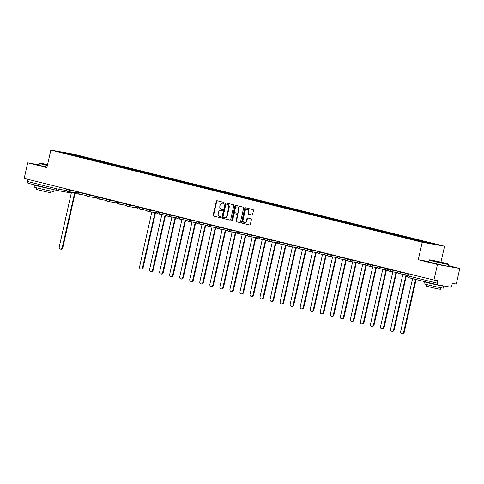 <?xml version="1.0" encoding="UTF-8"?>
<svg xmlns="http://www.w3.org/2000/svg" width="484" height="484" viewBox="0 0 484 484"><rect width="100%" height="100%" fill="white"/><g stroke="black" fill="none" stroke-linecap="round" stroke-linejoin="round"><path stroke-width="0.73" d="M224.11 203.014A0.551 0.454 -79.9 0 0 223.789 202.366L217.08 200.703A0.786 0.653 -79.9 0 0 216.275 201.314L213.154 215.15A0.786 0.653 -79.9 0 0 213.613 216.076L220.323 217.739A0.551 0.454 -79.9 0 0 220.571 216.669L219.7 216.451A2.523 2.081 -79.9 0 1 218.23 213.486L218.49 212.337A2.523 2.081 -79.9 0 1 220.952 210.352A2.523 2.081 -79.9 0 1 221.067 210.377L221.938 210.594A0.551 0.454 -79.9 0 0 222.18 209.518L221.309 209.3A2.523 2.081 -79.9 0 1 219.845 206.341L220.105 205.186A2.523 2.081 -79.9 0 1 222.567 203.207A2.523 2.081 -79.9 0 1 222.676 203.232L223.547 203.443A0.551 0.454 -79.9 0 0 224.11 203.014M251.771 215.035A0.786 0.653 -79.9 0 0 252.575 214.424L253.453 210.54A0.786 0.653 -79.9 0 0 252.993 209.614L245.539 207.763A0.786 0.653 -79.9 0 0 244.735 208.374L241.619 222.21A0.786 0.653 -79.9 0 0 242.073 223.136L249.532 224.987A0.786 0.653 -79.9 0 0 250.337 224.376L251.39 219.688A0.786 0.653 -79.9 0 0 250.936 218.762L247.741 217.969A0.786 0.653 -79.9 0 0 246.937 218.58L246.417 220.91A2.111 1.742 -79.9 0 1 244.353 222.567A2.111 1.742 -79.9 0 1 243.035 220.069L245.085 210.957A2.111 1.742 -79.9 0 1 247.142 209.306A2.111 1.742 -79.9 0 1 248.467 211.798L248.123 213.317A0.786 0.653 -79.9 0 0 248.582 214.243L251.843 215.047M422.217 242.272L418.279 259.733L437.463 264.494L433.948 280.079L24.2 178.408L27.709 162.824L46.894 167.585L50.826 150.119L422.217 242.272L444.554 246.235L73.169 154.081L50.826 150.119M233.802 205.664A0.786 0.653 -79.9 0 0 233.348 204.738L225.889 202.887A0.786 0.653 -79.9 0 0 225.084 203.504L221.968 217.34A0.786 0.653 -79.9 0 0 222.428 218.266L229.882 220.111A0.786 0.653 -79.9 0 0 230.686 219.5L233.802 205.664M235.714 205.325L243.168 207.176A0.786 0.653 -79.9 0 1 243.627 208.102L240.512 221.938A0.786 0.653 -79.9 0 1 239.707 222.549L236.513 221.757A0.786 0.653 -79.9 0 1 236.059 220.831L237.323 215.223A0.786 0.653 -79.9 0 0 236.864 214.297L234.746 213.771A0.786 0.653 -79.9 0 0 233.941 214.382L232.623 220.226A0.551 0.454 -79.9 0 1 231.739 220.008L234.909 205.942A0.786 0.653 -79.9 0 1 235.714 205.325M437.463 264.494L459.8 268.457L456.291 284.041L452.334 283.34L451.79 285.766A1.609 0.907 103.9 0 1 450.537 287.175L437.899 284.931A1.609 0.907 103.9 0 1 437.863 284.925L408.708 277.689A1.609 0.907 -76.1 0 1 408.2 275.971L437.354 283.207A1.609 0.907 103.9 0 0 437.863 284.925M440.966 262.153L444.554 246.235M459.8 268.457L448.571 265.668M433.948 280.079L437.905 280.781L437.354 283.207M57.239 190.478L28.145 183.261A1.609 0.907 -76.1 0 1 28.114 183.254A1.609 0.907 -76.1 0 1 27.606 181.536L56.767 188.772L66.635 190.617M28.096 179.376L27.606 181.536M39.113 164.85L27.709 162.824M70.374 154.517L59.532 151.758L67.04 153.089L77.851 155.769L77.41 156.265M424.649 242.351L425.037 241.915L426.089 242.103L77.851 155.769M425.037 241.915L435.848 244.601L428.346 243.27L416.482 240.397L70.343 154.438M418.279 259.733L428.897 261.62M78.759 156.598L78.904 155.957M67.04 153.089L67.052 153.622M223.699 203.449L223.124 203.31A2.523 2.081 -79.9 0 0 223.009 203.286A2.523 2.081 -79.9 0 0 222.894 203.268M221.285 210.419A2.523 2.081 -79.9 0 1 221.4 210.431A2.523 2.081 -79.9 0 1 221.515 210.455L222.089 210.601M217.34 200.769A0.786 0.653 -79.9 0 0 216.717 201.392L213.601 215.229A0.786 0.653 -79.9 0 0 214.061 216.154L220.48 217.746M226.155 202.953A0.786 0.653 -79.9 0 0 225.532 203.582L222.416 217.419A0.786 0.653 -79.9 0 0 222.876 218.344L230.063 220.129M226.343 204.139A0.551 0.454 -79.9 0 0 225.78 204.569L223.045 216.711A0.551 0.454 -79.9 0 0 223.366 217.358L224.28 217.588A2.523 2.081 -79.9 0 0 224.394 217.612A2.523 2.081 -79.9 0 0 226.857 215.628L228.726 207.327A2.523 2.081 -79.9 0 0 227.262 204.363L226.79 204.218A0.551 0.454 -79.9 0 0 226.742 204.212L226.318 204.133M224.727 217.667A2.523 2.081 -79.9 0 0 224.842 217.691A2.523 2.081 -79.9 0 0 227.305 215.707L226.857 215.628M226.79 204.218L227.704 204.448A2.523 2.081 -79.9 0 1 229.174 207.406L227.305 215.707M239.889 222.561L236.513 221.757M235.121 213.837A0.786 0.653 -79.9 0 1 235.194 213.849L237.311 214.376A0.786 0.653 -79.9 0 1 237.771 215.301L236.501 220.916A0.786 0.653 -79.9 0 0 236.96 221.835M235.98 205.391A0.786 0.653 -79.9 0 0 235.357 206.021L232.187 220.087A0.551 0.454 -79.9 0 0 232.32 220.625M238.636 209.397A2.111 1.742 -79.9 0 0 237.311 206.904A2.111 1.742 -79.9 0 0 235.254 208.562L234.528 211.768A0.786 0.653 -79.9 0 0 234.988 212.694L237.106 213.22A0.786 0.653 -79.9 0 0 237.91 212.609L238.636 209.397L239.078 209.481A2.111 1.742 -79.9 0 0 237.759 206.983L237.311 206.904M237.178 213.232L237.553 213.299A0.786 0.653 -79.9 0 0 238.358 212.688L237.91 212.609M239.078 209.481L238.358 212.688M247.142 209.306L247.59 209.384A2.111 1.742 -79.9 0 1 248.915 211.877L248.57 213.396A0.786 0.653 -79.9 0 0 249.03 214.321L251.952 215.047M244.353 222.567L244.801 222.646A2.111 1.742 -79.9 0 0 246.858 220.988L246.417 220.91M248.008 218.036A0.786 0.653 -79.9 0 0 247.384 218.659L246.858 220.988M245.805 207.83A0.786 0.653 -79.9 0 0 245.182 208.459L242.061 222.295A0.786 0.653 -79.9 0 0 242.52 223.215L249.714 224.999M70.749 191.966A1.609 1.325 -79.9 0 0 71.426 192.432L59.254 246.882A1.845 1.525 -79.9 0 0 60.415 249.066A1.845 1.525 -79.9 0 0 62.218 247.614L74.578 193.213A1.609 1.325 -79.9 0 0 75.74 192.85M76.321 192.953A1.609 1.325 100.1 0 1 75.159 193.316L74.724 193.237M75.062 193.304L62.799 247.717A1.845 1.525 100.1 0 1 60.996 249.169L60.415 249.066M47.559 164.621A9.801 0.309 12.7 0 0 39.748 163.162A9.801 0.309 12.7 0 0 43.85 164.36A9.801 0.309 12.7 0 0 47.426 165.213M47.371 165.455A10.037 0.315 -167.3 0 1 43.663 164.566A10.037 0.315 -167.3 0 1 39.452 163.35A10.037 0.315 -167.3 0 1 39.458 163.344L39.065 165.074A10.037 0.315 -167.3 0 0 43.276 166.29A10.037 0.315 -167.3 0 0 46.984 167.18M47.462 165.056L44.522 164.251L47.523 164.778M47.468 165.02L46.47 164.814M54.099 189.704L53.712 191.416A10.037 0.315 -167.3 0 1 48.424 190.514A10.037 0.315 -167.3 0 1 38.333 188.216A10.037 0.315 -167.3 0 1 34.122 186.999L34.564 185.045A10.037 0.315 -167.3 0 1 35.846 185.172M51.879 189.153A10.037 0.315 -167.3 0 1 38.774 186.261A10.037 0.315 -167.3 0 1 34.564 185.045M50.917 191.011L50.56 192.602L46.754 191.948L36.457 189.419L36.814 187.834M48.182 188.234L39.047 185.971M433.646 261.076A9.801 0.309 12.7 0 0 443.628 263.344A9.801 0.309 12.7 0 0 448.65 264.185A9.801 0.309 12.7 0 0 444.548 263.012A9.801 0.309 12.7 0 0 434.826 260.797A9.801 0.309 12.7 0 0 429.544 259.878A9.801 0.309 12.7 0 0 433.646 261.076M448.65 264.185L448.831 264.476A10.037 0.315 -167.3 0 1 448.837 264.482A10.037 0.315 -167.3 0 1 443.55 263.58A10.037 0.315 -167.3 0 1 433.458 261.287A10.037 0.315 -167.3 0 1 429.248 260.071A10.037 0.315 -167.3 0 1 429.254 260.059L428.86 261.796A10.037 0.315 -167.3 0 0 433.071 263.012A10.037 0.315 -167.3 0 0 443.162 265.305A10.037 0.315 -167.3 0 0 448.45 266.206L448.837 264.482M436.368 261.56L443.87 263.127L436.368 261.56M441.868 262.794L436.265 261.535M443.126 285.863A10.037 0.315 -167.3 0 1 443.949 286.177L443.507 288.137A10.037 0.315 -167.3 0 1 438.22 287.23A10.037 0.315 -167.3 0 1 428.128 284.937A10.037 0.315 -167.3 0 1 423.917 283.721L424.359 281.761A10.037 0.315 -167.3 0 1 425.648 281.894M443.949 286.177A10.037 0.315 -167.3 0 1 438.661 285.276A10.037 0.315 -167.3 0 1 428.57 282.977A10.037 0.315 -167.3 0 1 424.359 281.761M440.718 287.732L440.355 289.317L436.556 288.67L426.253 286.141L426.616 284.55M439.182 285.161L428.842 282.686M151.081 211.895A1.609 1.325 -79.9 0 0 151.752 212.361L139.586 266.811A1.845 1.525 -79.9 0 0 140.741 269.001A1.845 1.525 -79.9 0 0 142.544 267.549L154.904 213.148A1.609 1.325 -79.9 0 0 156.066 212.785M156.647 212.887A1.609 1.325 100.1 0 1 155.485 213.25L155.049 213.172M155.388 213.232L143.125 267.652A1.845 1.525 100.1 0 1 141.322 269.104L140.741 269.001M161.118 214.388A1.609 1.325 -79.9 0 0 161.795 214.854L149.623 269.304A1.845 1.525 -79.9 0 0 150.784 271.488A1.845 1.525 -79.9 0 0 152.587 270.036L164.947 215.634A1.609 1.325 -79.9 0 0 166.109 215.277M166.69 215.38A1.609 1.325 100.1 0 1 165.528 215.737L165.092 215.664M165.431 215.725L153.168 270.145A1.845 1.525 100.1 0 1 151.365 271.591L150.784 271.488M171.161 216.88A1.609 1.325 -79.9 0 0 171.832 217.346L159.666 271.796A1.845 1.525 -79.9 0 0 160.821 273.98A1.845 1.525 -79.9 0 0 162.624 272.528L174.99 218.127A1.609 1.325 -79.9 0 0 176.152 217.764M176.733 217.867A1.609 1.325 100.1 0 1 175.571 218.23L175.135 218.151M175.468 218.217L163.205 272.631A1.845 1.525 100.1 0 1 161.402 274.083L160.821 273.98M181.204 219.373A1.609 1.325 -79.9 0 0 181.875 219.839L169.709 274.289A1.845 1.525 -79.9 0 0 170.864 276.473A1.845 1.525 -79.9 0 0 172.667 275.021L185.027 220.619A1.609 1.325 -79.9 0 0 186.189 220.256M186.77 220.359A1.609 1.325 100.1 0 1 185.608 220.722L185.172 220.643M185.511 220.71L173.248 275.124A1.845 1.525 100.1 0 1 171.445 276.576L170.864 276.473M191.24 221.866A1.609 1.325 -79.9 0 0 191.918 222.325L179.746 276.775A1.845 1.525 -79.9 0 0 180.907 278.966A1.845 1.525 -79.9 0 0 182.71 277.513L195.07 223.112A1.609 1.325 -79.9 0 0 196.232 222.749M196.813 222.852A1.609 1.325 100.1 0 1 195.651 223.215L195.215 223.136M195.554 223.197L183.291 277.616A1.845 1.525 100.1 0 1 181.488 279.068L180.907 278.966M201.283 224.358A1.609 1.325 -79.9 0 0 201.955 224.818L189.788 279.268A1.845 1.525 -79.9 0 0 190.944 281.458A1.845 1.525 -79.9 0 0 192.747 280.006L205.113 225.604A1.609 1.325 -79.9 0 0 206.275 225.242M206.856 225.344A1.609 1.325 100.1 0 1 205.694 225.707L205.258 225.629M205.591 225.689L193.328 280.109A1.845 1.525 100.1 0 1 191.525 281.561L190.944 281.458M211.327 226.845A1.609 1.325 -79.9 0 0 211.998 227.311L199.832 281.761A1.845 1.525 -79.9 0 0 200.987 283.945A1.845 1.525 -79.9 0 0 202.79 282.499L215.15 228.091A1.609 1.325 -79.9 0 0 216.312 227.734M216.892 227.837A1.609 1.325 100.1 0 1 215.731 228.194L215.295 228.121M215.634 228.182L203.371 282.602A1.845 1.525 100.1 0 1 201.568 284.048L200.987 283.945M221.363 229.337A1.609 1.325 -79.9 0 0 222.041 229.803L209.868 284.253A1.845 1.525 -79.9 0 0 211.03 286.437A1.845 1.525 -79.9 0 0 212.833 284.985L225.193 230.584A1.609 1.325 -79.9 0 0 226.355 230.221M226.936 230.323A1.609 1.325 100.1 0 1 225.774 230.686L225.338 230.614M225.677 230.674L213.414 285.088A1.845 1.525 100.1 0 1 211.611 286.54L211.03 286.437M231.406 231.83A1.609 1.325 -79.9 0 0 232.078 232.296L219.911 286.746A1.845 1.525 -79.9 0 0 221.067 288.93A1.845 1.525 -79.9 0 0 222.87 287.478L235.236 233.076A1.609 1.325 -79.9 0 0 236.398 232.713M236.978 232.816A1.609 1.325 100.1 0 1 235.817 233.179L235.381 233.1M235.714 233.167L223.451 287.581A1.845 1.525 100.1 0 1 221.648 289.033L221.067 288.93M241.449 234.323A1.609 1.325 -79.9 0 0 242.121 234.788L229.954 289.232A1.845 1.525 -79.9 0 0 231.11 291.422A1.845 1.525 -79.9 0 0 232.913 289.97L245.273 235.569A1.609 1.325 -79.9 0 0 246.435 235.206M247.015 235.309A1.609 1.325 100.1 0 1 245.854 235.672L245.418 235.593M245.757 235.654L233.494 290.073A1.845 1.525 100.1 0 1 231.691 291.525L231.11 291.422M251.486 236.815A1.609 1.325 -79.9 0 0 252.164 237.275L239.991 291.725A1.845 1.525 -79.9 0 0 241.153 293.915A1.845 1.525 -79.9 0 0 242.956 292.463L255.316 238.061A1.609 1.325 -79.9 0 0 256.478 237.698M257.058 237.801A1.609 1.325 100.1 0 1 255.897 238.164L255.461 238.086M255.8 238.146L243.537 292.566A1.845 1.525 100.1 0 1 241.734 294.018L241.153 293.915M261.529 239.302A1.609 1.325 -79.9 0 0 262.201 239.768L250.034 294.218A1.845 1.525 -79.9 0 0 251.19 296.402A1.845 1.525 -79.9 0 0 252.993 294.956L265.359 240.548A1.609 1.325 -79.9 0 0 266.521 240.191M267.101 240.294A1.609 1.325 100.1 0 1 265.94 240.657L265.504 240.578M265.837 240.639L253.574 295.058A1.845 1.525 100.1 0 1 251.771 296.504L251.19 296.402M271.572 241.794A1.609 1.325 -79.9 0 0 272.244 242.26L260.077 296.71A1.845 1.525 -79.9 0 0 261.233 298.894A1.845 1.525 -79.9 0 0 263.036 297.442L275.396 243.041A1.609 1.325 -79.9 0 0 276.558 242.678M277.138 242.78A1.609 1.325 100.1 0 1 275.977 243.143L275.541 243.071M275.88 243.131L263.617 297.545A1.845 1.525 100.1 0 1 261.814 298.997L261.233 298.894M281.609 244.287A1.609 1.325 -79.9 0 0 282.287 244.753L270.114 299.203A1.845 1.525 -79.9 0 0 271.276 301.387A1.845 1.525 -79.9 0 0 273.079 299.935L285.439 245.533A1.609 1.325 -79.9 0 0 286.601 245.17M287.181 245.273A1.609 1.325 100.1 0 1 286.02 245.636L285.584 245.557M285.923 245.624L273.66 300.038A1.845 1.525 100.1 0 1 271.857 301.49L271.276 301.387M291.652 246.779A1.609 1.325 -79.9 0 0 292.324 247.245L280.157 301.695A1.845 1.525 -79.9 0 0 281.313 303.879A1.845 1.525 -79.9 0 0 283.116 302.427L295.482 248.026A1.609 1.325 -79.9 0 0 296.644 247.663M297.224 247.766A1.609 1.325 100.1 0 1 296.063 248.129L295.627 248.05M295.96 248.111L283.697 302.53A1.845 1.525 100.1 0 1 281.894 303.982L281.313 303.879M301.695 249.272A1.609 1.325 -79.9 0 0 302.367 249.732L290.2 304.182A1.845 1.525 -79.9 0 0 291.356 306.372A1.845 1.525 -79.9 0 0 293.159 304.92L305.519 250.518A1.609 1.325 -79.9 0 0 306.681 250.155M307.261 250.258A1.609 1.325 100.1 0 1 306.1 250.621L305.664 250.543M306.003 250.603L293.74 305.023A1.845 1.525 100.1 0 1 291.937 306.475L291.356 306.372M311.732 251.759A1.609 1.325 -79.9 0 0 312.41 252.224L300.237 306.674A1.845 1.525 -79.9 0 0 301.399 308.859A1.845 1.525 -79.9 0 0 303.202 307.413L315.562 253.011A1.609 1.325 -79.9 0 0 316.724 252.648M317.304 252.751A1.609 1.325 100.1 0 1 316.143 253.114L315.707 253.035M316.046 253.096L303.783 307.515A1.845 1.525 100.1 0 1 301.98 308.967L301.399 308.859M321.775 254.251A1.609 1.325 -79.9 0 0 322.447 254.717L310.28 309.167A1.845 1.525 -79.9 0 0 311.436 311.351A1.845 1.525 -79.9 0 0 313.239 309.899L325.605 255.498A1.609 1.325 -79.9 0 0 326.767 255.135M327.347 255.237A1.609 1.325 100.1 0 1 326.186 255.6L325.75 255.528M326.083 255.588L313.82 310.002A1.845 1.525 100.1 0 1 312.017 311.454L311.436 311.351M331.818 256.744A1.609 1.325 -79.9 0 0 332.49 257.21L320.323 311.66A1.845 1.525 -79.9 0 0 321.479 313.844A1.845 1.525 -79.9 0 0 323.282 312.392L335.642 257.99A1.609 1.325 -79.9 0 0 336.804 257.627M337.384 257.73A1.609 1.325 100.1 0 1 336.223 258.093L335.787 258.014M336.126 258.081L323.863 312.495A1.845 1.525 100.1 0 1 322.06 313.947L321.479 313.844M341.855 259.236A1.609 1.325 -79.9 0 0 342.533 259.702L330.36 314.152A1.845 1.525 -79.9 0 0 331.522 316.336A1.845 1.525 -79.9 0 0 333.325 314.884L345.685 260.483A1.609 1.325 -79.9 0 0 346.846 260.12M347.427 260.223A1.609 1.325 100.1 0 1 346.266 260.586L345.83 260.507M346.169 260.567L333.906 314.987A1.845 1.525 100.1 0 1 332.103 316.439L331.522 316.336M351.898 261.729A1.609 1.325 -79.9 0 0 352.57 262.189L340.403 316.639A1.845 1.525 -79.9 0 0 341.559 318.829A1.845 1.525 -79.9 0 0 343.362 317.377L355.728 262.975A1.609 1.325 -79.9 0 0 356.889 262.612M357.47 262.715A1.609 1.325 100.1 0 1 356.309 263.078L355.873 263M356.206 263.06L343.942 317.48A1.845 1.525 100.1 0 1 342.14 318.932L341.559 318.829M361.941 264.216A1.609 1.325 -79.9 0 0 362.613 264.681L350.446 319.131A1.845 1.525 -79.9 0 0 351.602 321.322A1.845 1.525 -79.9 0 0 353.405 319.87L365.765 265.468A1.609 1.325 -79.9 0 0 366.926 265.105M367.507 265.208A1.609 1.325 100.1 0 1 366.346 265.571L365.91 265.492M366.249 265.553L353.986 319.972A1.845 1.525 100.1 0 1 352.183 321.424L351.602 321.322M371.978 266.708A1.609 1.325 -79.9 0 0 372.656 267.174L360.483 321.624A1.845 1.525 -79.9 0 0 361.645 323.808A1.845 1.525 -79.9 0 0 363.448 322.356L375.808 267.954A1.609 1.325 -79.9 0 0 376.969 267.591M377.55 267.7A1.609 1.325 100.1 0 1 376.389 268.057L375.953 267.985M376.292 268.045L364.029 322.459A1.845 1.525 100.1 0 1 362.226 323.911L361.645 323.808M382.021 269.201A1.609 1.325 -79.9 0 0 382.693 269.667L370.526 324.117A1.845 1.525 -79.9 0 0 371.682 326.301A1.845 1.525 -79.9 0 0 373.485 324.849L385.851 270.447A1.609 1.325 -79.9 0 0 387.012 270.084M387.593 270.187A1.609 1.325 100.1 0 1 386.432 270.55L385.996 270.471M386.329 270.538L374.065 324.952A1.845 1.525 100.1 0 1 372.263 326.404L371.682 326.301M392.064 271.693A1.609 1.325 -79.9 0 0 392.736 272.159L380.569 326.609A1.845 1.525 -79.9 0 0 381.725 328.793A1.845 1.525 -79.9 0 0 383.528 327.341L395.888 272.94A1.609 1.325 -79.9 0 0 397.049 272.577M397.63 272.68A1.609 1.325 100.1 0 1 396.469 273.043L396.033 272.964M396.372 273.03L384.108 327.444A1.845 1.525 100.1 0 1 382.306 328.896L381.725 328.793M402.101 274.186A1.609 1.325 -79.9 0 0 402.779 274.646L390.606 329.096A1.845 1.525 -79.9 0 0 391.768 331.286A1.845 1.525 -79.9 0 0 393.571 329.834L405.931 275.432A1.609 1.325 -79.9 0 0 407.092 275.069M400.812 271.857L400.691 272.395A1.609 1.325 100.1 0 1 399.125 273.654L407.661 275.172A1.609 1.325 100.1 0 1 406.512 275.535L406.076 275.457M406.415 275.517L394.151 329.937A1.845 1.525 100.1 0 1 392.349 331.389L391.768 331.286M412.58 278.651L400.649 331.588A1.845 1.525 -79.9 0 0 401.805 333.779A1.845 1.525 -79.9 0 0 403.608 332.326L415.538 279.383M416.113 279.528L404.188 332.429A1.845 1.525 100.1 0 1 402.385 333.881L401.805 333.779M437.832 284.913L408.738 277.695A1.609 0.907 -76.1 0 1 408.708 277.689A1.609 1.609 0 0 1 407.528 275.777L408.2 275.971L408.684 273.811M59.417 187.151L58.945 189.25A1.609 1.325 -79.9 0 1 57.306 190.496A1.609 0.907 -76.1 0 1 57.269 190.49A1.609 0.907 -76.1 0 1 56.767 188.772L57.251 186.612M71.16 192.329A1.609 1.325 -79.9 0 1 69.95 192.741L57.451 190.521M397.963 271.149L397.836 271.718L407.994 273.69M390.769 269.364L390.649 269.903L397.957 271.197M380.733 266.872L380.612 267.41L387.914 268.705M370.69 264.385L370.569 264.917L377.871 266.212M360.647 261.892L360.526 262.425L367.834 263.726M350.61 259.4L350.489 259.938L357.791 261.233M340.567 256.907L340.446 257.446L347.748 258.74M330.524 254.415L330.403 254.953L337.711 256.248M320.487 251.922L320.366 252.46L327.668 253.755M310.444 249.435L310.323 249.968L317.625 251.269M300.401 246.943L300.28 247.481L307.588 248.776M290.364 244.45L290.243 244.989L297.545 246.283M280.321 241.958L280.2 242.496L287.502 243.791M270.278 239.465L270.157 240.003L277.465 241.298M260.241 236.978L260.12 237.511L267.422 238.812M250.198 234.486L250.077 235.024L257.379 236.319M240.155 231.993L240.034 232.532L247.342 233.826M230.118 229.501L229.997 230.039L237.299 231.334M220.075 227.008L219.954 227.547L227.256 228.841M210.032 224.522L209.911 225.054L217.219 226.349M199.995 222.029L199.874 222.567L207.176 223.862M189.952 219.536L189.831 220.075L197.133 221.369M179.909 217.044L179.788 217.582L187.096 218.877M169.872 214.551L169.751 215.09L177.053 216.384M159.829 212.065L159.708 212.597L167.01 213.892M149.786 209.572L149.665 210.104L156.973 211.405M139.749 207.079L139.628 207.618L146.93 208.913M129.706 204.587L129.585 205.125L136.887 206.42M119.663 202.094L119.542 202.633L126.85 203.927M109.626 199.608L109.505 200.14L116.807 201.435M99.583 197.115L99.462 197.647L106.764 198.948M89.54 194.622L89.419 195.161L96.727 196.456M79.503 192.13L79.382 192.668L86.684 193.963M69.46 189.637L69.339 190.176L76.641 191.47M66.61 188.935L66.483 189.504L69.339 190.176A1.609 1.325 100.1 0 1 67.7 191.422M76.653 191.422L76.526 191.997L79.382 192.668A1.609 1.325 100.1 0 1 77.742 193.915M86.697 193.915L86.569 194.483L89.419 195.161A1.609 1.325 100.1 0 1 87.779 196.407M96.733 196.407L96.606 196.976L99.462 197.647A1.609 1.325 100.1 0 1 97.822 198.9M106.776 198.9L106.649 199.468L109.505 200.14A1.609 1.325 100.1 0 1 107.865 201.386M116.819 201.392L116.692 201.961L119.542 202.633A1.609 1.325 100.1 0 1 117.902 203.879M126.856 203.879L126.729 204.454L129.585 205.125A1.609 1.325 100.1 0 1 127.945 206.372M136.899 206.372L136.772 206.946L139.628 207.618A1.609 1.325 100.1 0 1 137.988 208.864M146.942 208.864L146.815 209.433L149.665 210.104A1.609 1.325 100.1 0 1 148.025 211.357M156.979 211.357L156.852 211.925L159.708 212.597A1.609 1.325 100.1 0 1 158.068 213.843M167.022 213.849L166.895 214.418L169.751 215.09A1.609 1.325 100.1 0 1 168.111 216.336M177.065 216.336L176.938 216.911L179.788 217.582A1.609 1.325 100.1 0 1 178.148 218.828M187.102 218.828L186.975 219.403L189.831 220.075A1.609 1.325 100.1 0 1 188.191 221.321M197.145 221.321L197.018 221.89L199.874 222.567A1.609 1.325 100.1 0 1 198.234 223.814M207.188 223.814L207.061 224.382L209.911 225.054A1.609 1.325 100.1 0 1 208.271 226.3M217.225 226.306L217.098 226.875L219.954 227.547A1.609 1.325 100.1 0 1 218.314 228.793M227.268 228.793L227.141 229.368L229.997 230.039A1.609 1.325 100.1 0 1 228.357 231.285M237.311 231.285L237.184 231.86L240.034 232.532A1.609 1.325 100.1 0 1 238.394 233.778M247.348 233.778L247.221 234.347L250.077 235.024A1.609 1.325 100.1 0 1 248.437 236.271M257.391 236.271L257.264 236.839L260.12 237.511A1.609 1.325 100.1 0 1 258.48 238.757M267.434 238.763L267.307 239.332L270.157 240.003A1.609 1.325 100.1 0 1 268.517 241.25M277.471 241.256L277.344 241.825L280.2 242.496A1.609 1.325 100.1 0 1 278.56 243.742M287.514 243.742L287.387 244.317L290.243 244.989A1.609 1.325 100.1 0 1 288.603 246.235M297.557 246.235L297.43 246.804L300.28 247.481A1.609 1.325 100.1 0 1 298.64 248.728M307.594 248.728L307.467 249.296L310.323 249.968A1.609 1.325 100.1 0 1 308.683 251.214M317.637 251.22L317.51 251.789L320.366 252.46A1.609 1.325 100.1 0 1 318.726 253.707M327.68 253.713L327.553 254.281L330.403 254.953A1.609 1.325 100.1 0 1 328.763 256.199M337.717 256.199L337.59 256.774L340.446 257.446A1.609 1.325 100.1 0 1 338.806 258.692M347.76 258.692L347.633 259.261L350.489 259.938A1.609 1.325 100.1 0 1 348.849 261.185M357.803 261.185L357.676 261.753L360.526 262.425A1.609 1.325 100.1 0 1 358.886 263.671M367.84 263.677L367.713 264.246L370.569 264.917A1.609 1.325 100.1 0 1 368.929 266.164M377.883 266.17L377.756 266.738L380.612 267.41A1.609 1.325 100.1 0 1 378.972 268.656M387.926 268.656L387.799 269.231L390.649 269.903A1.609 1.325 100.1 0 1 389.009 271.149M397.836 271.718A1.609 1.609 0 0 0 399.125 273.654A1.609 1.325 100.1 0 1 399.052 273.642M223.124 203.31L222.676 203.232M221.515 210.455L221.067 210.377M214.061 216.154L213.613 216.076M213.601 215.229L213.154 215.15M216.717 201.392L216.275 201.314M222.876 218.344L222.428 218.266M222.416 217.419L221.968 217.34M225.532 203.582L225.084 203.504M229.174 207.406L228.726 207.327M227.704 204.448L227.262 204.363M236.501 220.916L236.059 220.831M237.771 215.301L237.323 215.223M237.311 214.376L236.864 214.297M235.194 213.849L234.746 213.771M232.187 220.087L231.739 220.008M235.357 206.021L234.909 205.942M249.03 214.321L248.582 214.243M248.57 213.396L248.123 213.317M248.915 211.877L248.467 211.798M247.384 218.659L246.937 218.58M242.52 223.215L242.073 223.136M242.061 222.295L241.619 222.21M245.182 208.459L244.735 208.374M62.799 247.717L62.218 247.614M143.125 267.652L142.544 267.549M153.168 270.145L152.587 270.036M163.205 272.631L162.624 272.528M173.248 275.124L172.667 275.021M183.291 277.616L182.71 277.513M193.328 280.109L192.747 280.006M203.371 282.602L202.79 282.499M213.414 285.088L212.833 284.985M223.451 287.581L222.87 287.478M233.494 290.073L232.913 289.97M243.537 292.566L242.956 292.463M253.574 295.058L252.993 294.956M263.617 297.545L263.036 297.442M273.66 300.038L273.079 299.935M283.697 302.53L283.116 302.427M293.74 305.023L293.159 304.92M303.783 307.515L303.202 307.413M313.82 310.002L313.239 309.899M323.863 312.495L323.282 312.392M333.906 314.987L333.325 314.884M343.942 317.48L343.362 317.377M353.986 319.972L353.405 319.87M364.029 322.459L363.448 322.356M374.065 324.952L373.485 324.849M384.108 327.444L383.528 327.341M394.151 329.937L393.571 329.834M404.188 332.429L403.608 332.326M66.483 189.504A1.609 1.609 0 0 0 67.772 191.44L76.629 193.007M76.526 191.997A1.609 1.609 0 0 0 77.815 193.927L86.672 195.5M86.569 194.483A1.609 1.609 0 0 0 87.852 196.419L96.709 197.992M96.606 196.976A1.609 1.609 0 0 0 97.895 198.912L106.752 200.485M106.649 199.468A1.609 1.609 0 0 0 107.938 201.404L116.795 202.977M116.692 201.961A1.609 1.609 0 0 0 117.975 203.897L126.832 205.464M126.729 204.454A1.609 1.609 0 0 0 128.018 206.384L136.875 207.957M136.772 206.946A1.609 1.609 0 0 0 138.061 208.876L146.918 210.449M146.815 209.433A1.609 1.609 0 0 0 148.098 211.369L156.955 212.942M156.852 211.925A1.609 1.609 0 0 0 158.141 213.861L166.998 215.434M166.895 214.418A1.609 1.609 0 0 0 168.184 216.354L177.041 217.921M176.938 216.911A1.609 1.609 0 0 0 178.221 218.847L187.078 220.414M186.975 219.403A1.609 1.609 0 0 0 188.264 221.333L197.121 222.906M197.018 221.89A1.609 1.609 0 0 0 198.307 223.826L207.164 225.399M207.061 224.382A1.609 1.609 0 0 0 208.344 226.318L217.201 227.891M217.098 226.875A1.609 1.609 0 0 0 218.387 228.811L227.244 230.378M227.141 229.368A1.609 1.609 0 0 0 228.43 231.304L237.287 232.871M237.184 231.86A1.609 1.609 0 0 0 238.467 233.79L247.324 235.363M247.221 234.347A1.609 1.609 0 0 0 248.51 236.283L257.367 237.856M257.264 236.839A1.609 1.609 0 0 0 258.553 238.775L267.41 240.348M267.307 239.332A1.609 1.609 0 0 0 268.59 241.268L277.447 242.835M277.344 241.825A1.609 1.609 0 0 0 278.633 243.761L287.49 245.327M287.387 244.317A1.609 1.609 0 0 0 288.676 246.247L297.533 247.82M297.43 246.804A1.609 1.609 0 0 0 298.713 248.74L307.57 250.313M307.467 249.296A1.609 1.609 0 0 0 308.756 251.232L317.613 252.805M317.51 251.789A1.609 1.609 0 0 0 318.799 253.725L327.656 255.298M327.553 254.281A1.609 1.609 0 0 0 328.836 256.217L337.693 257.784M337.59 256.774A1.609 1.609 0 0 0 338.879 258.704L347.736 260.277M347.633 259.261A1.609 1.609 0 0 0 348.922 261.197L357.779 262.77M357.676 261.753A1.609 1.609 0 0 0 358.959 263.689L367.816 265.262M367.713 264.246A1.609 1.609 0 0 0 369.002 266.182L377.859 267.755M377.756 266.738A1.609 1.609 0 0 0 379.045 268.674L387.902 270.241M387.799 269.231A1.609 1.609 0 0 0 389.082 271.161L397.939 272.734M408.006 273.642L407.528 275.777M28.114 183.254L57.269 190.49A1.609 1.609 0 0 0 57.378 190.514L70.023 192.753A1.609 1.609 0 0 0 71.336 192.402M223.009 203.286L222.567 203.207M221.4 210.431L220.952 210.352M224.842 217.691L224.394 217.612M235.157 213.843L234.71 213.765M237.59 213.305L237.142 213.226M75.232 193.334L74.651 193.231M155.558 213.262L154.977 213.16M165.601 215.755L165.02 215.652M175.644 218.248L175.063 218.145M185.681 220.74L185.1 220.637M195.724 223.227L195.143 223.124M205.767 225.719L205.186 225.617M215.803 228.212L215.223 228.109M225.846 230.705L225.266 230.602M235.889 233.197L235.309 233.094M245.926 235.684L245.346 235.581M255.969 238.176L255.389 238.074M266.012 240.669L265.432 240.566M276.049 243.162L275.469 243.059M286.092 245.654L285.512 245.551M296.135 248.141L295.555 248.038M306.172 250.633L305.592 250.531M316.215 253.126L315.635 253.023M326.258 255.619L325.678 255.516M336.295 258.111L335.714 258.008M346.338 260.598L345.757 260.495M356.381 263.09L355.8 262.987M366.418 265.583L365.837 265.48M376.461 268.076L375.88 267.973M386.504 270.568L385.923 270.465M396.541 273.061L395.96 272.952M406.584 275.547L406.003 275.444"/></g></svg>

